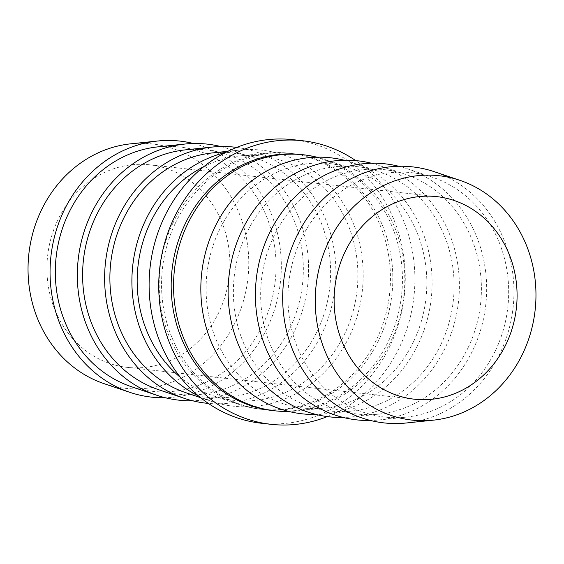 <?xml version="1.0" encoding="UTF-8"?>
<svg xmlns="http://www.w3.org/2000/svg" width="564" height="564" viewBox="0 0 564 564"><rect width="100%" height="100%" fill="white"/><g stroke="black" fill="none" stroke-linecap="round" stroke-linejoin="round"><path stroke-width="0.42" stroke-dasharray="2.82 2.11" d="M413.694 341.326A122.938 110.213 -83.7 0 1 324.166 408.068A122.938 110.213 -83.7 0 1 223.767 354.925A122.938 110.213 -83.7 0 1 219.234 230.316A122.938 110.213 -83.7 0 1 350.759 168.227A122.938 110.213 -83.7 0 1 413.694 341.326M316.912 157.194A128.803 115.472 -83.7 0 1 325.111 159.591A128.803 115.472 -83.7 0 1 391.049 340.952A128.803 115.472 -83.7 0 1 297.249 410.881A128.803 115.472 -83.7 0 1 288.733 411.424M440.977 344.35A122.938 110.213 -83.7 0 1 351.45 411.093A122.938 110.213 -83.7 0 1 251.05 357.95A122.938 110.213 -83.7 0 1 246.524 233.341A122.938 110.213 -83.7 0 1 378.042 171.252A122.938 110.213 -83.7 0 1 440.977 344.35M344.195 160.218A128.803 115.472 -83.7 0 1 352.394 162.615A128.803 115.472 -83.7 0 1 418.333 343.977A128.803 115.472 -83.7 0 1 324.533 413.906A128.803 115.472 -83.7 0 1 316.016 414.448M468.261 347.375A122.938 110.213 -83.7 0 1 378.733 414.117A122.938 110.213 -83.7 0 1 278.334 360.974A122.938 110.213 -83.7 0 1 273.808 236.365A122.938 110.213 -83.7 0 1 405.326 174.276A122.938 110.213 -83.7 0 1 468.261 347.375M371.486 163.243A128.803 115.472 -83.7 0 1 379.678 165.64A128.803 115.472 -83.7 0 1 445.616 347.001A128.803 115.472 -83.7 0 1 351.816 416.93A128.803 115.472 -83.7 0 1 343.3 417.473M495.544 350.406A122.938 110.213 -83.7 0 1 406.017 417.141A122.938 110.213 -83.7 0 1 305.618 363.999A122.938 110.213 -83.7 0 1 301.091 239.39A122.938 110.213 -83.7 0 1 432.609 177.3A122.938 110.213 -83.7 0 1 495.544 350.406M398.769 166.267A128.803 115.472 -83.7 0 1 406.961 168.664A128.803 115.472 -83.7 0 1 472.9 350.025A128.803 115.472 -83.7 0 1 379.1 419.954A128.803 115.472 -83.7 0 1 370.583 420.497M434.245 171.689A128.803 115.472 -83.7 0 1 500.183 353.05A128.803 115.472 -83.7 0 1 406.383 422.979M203.907 166.584A122.938 110.213 -83.7 0 1 239.834 155.932A122.938 110.213 -83.7 0 1 340.233 209.075A122.938 110.213 -83.7 0 1 344.766 333.684A122.938 110.213 -83.7 0 1 213.241 395.773A122.938 110.213 -83.7 0 1 180.529 377.506M172.951 223.048A128.803 115.472 -83.7 0 1 266.751 153.119A128.803 115.472 -83.7 0 1 289.015 153.182A128.803 115.472 -83.7 0 1 376.689 339.359A128.803 115.472 -83.7 0 1 260.624 409.224A128.803 115.472 -83.7 0 1 238.889 404.409A128.803 115.472 -83.7 0 1 172.951 223.048M212.55 152.907A122.938 110.213 -83.7 0 1 312.949 206.05A122.938 110.213 -83.7 0 1 317.476 330.659A122.938 110.213 -83.7 0 1 185.958 392.748M225.494 152.513A128.803 115.472 -83.7 0 1 239.467 150.094A128.803 115.472 -83.7 0 1 344.66 205.775A128.803 115.472 -83.7 0 1 349.405 336.334A128.803 115.472 -83.7 0 1 211.606 401.385A128.803 115.472 -83.7 0 1 198.507 395.97M185.267 149.883A122.938 110.213 -83.7 0 1 285.666 203.026A122.938 110.213 -83.7 0 1 290.192 327.635A122.938 110.213 -83.7 0 1 158.674 389.724M236.683 147.408A128.803 115.472 -83.7 0 1 322.122 333.31A128.803 115.472 -83.7 0 1 208.299 403.401M157.983 146.859A122.938 110.213 -83.7 0 1 258.382 200.001A122.938 110.213 -83.7 0 1 262.909 324.61A122.938 110.213 -83.7 0 1 131.391 386.7M220.7 146.527A128.803 115.472 -83.7 0 1 294.838 330.285A128.803 115.472 -83.7 0 1 192.514 400.757M130.7 143.834A122.938 110.213 -83.7 0 1 231.099 196.977A122.938 110.213 -83.7 0 1 235.625 321.586A122.938 110.213 -83.7 0 1 104.107 383.675M193.417 143.503A128.803 115.472 -83.7 0 1 267.555 327.261A128.803 115.472 -83.7 0 1 165.231 397.733M57.81 220.066A101.901 91.354 96.3 0 0 127.168 367.361A101.901 91.354 96.3 0 0 218.994 312.089A101.901 91.354 96.3 0 0 149.629 164.801A101.901 91.354 96.3 0 0 57.81 220.066M301.007 154.515A128.803 115.472 -83.7 0 1 388.681 340.691A128.803 115.472 -83.7 0 1 272.616 410.557M175.319 223.309A128.803 115.472 -83.7 0 1 291.384 153.443A128.803 115.472 -83.7 0 1 379.057 339.627A128.803 115.472 -83.7 0 1 262.993 409.485A128.803 115.472 -83.7 0 1 175.319 223.309M327.317 416.592A142.664 127.894 96.3 0 0 399.643 346.952A142.664 127.894 96.3 0 0 355.701 160.599M261.47 423.261A142.664 127.894 96.3 0 0 390.02 345.88A142.664 127.894 96.3 0 0 292.906 139.675M324.166 408.068L297.249 410.881M351.45 411.093L324.533 413.906M378.733 414.117L351.816 416.93M406.017 417.141L379.1 419.954M239.834 155.932L266.751 153.119M227.891 151.3L239.467 150.094M127.168 367.361L414.371 399.199M291.384 153.443L289.015 153.182M262.993 409.485L260.624 409.224M149.629 164.801L436.832 196.639M200.58 397.669L211.606 401.385M213.241 395.773L238.889 404.409M432.609 177.3L406.961 168.664M405.326 174.276L379.678 165.64M378.042 171.252L352.394 162.615M350.759 168.227L325.111 159.591"/><path stroke-width="0.85" d="M288.733 411.424A128.803 115.472 -83.7 0 1 274.985 410.818A128.803 115.472 -83.7 0 1 187.311 224.641A128.803 115.472 -83.7 0 1 303.376 154.776A128.803 115.472 -83.7 0 1 316.912 157.194M316.016 414.448A128.803 115.472 -83.7 0 1 214.595 227.666A128.803 115.472 -83.7 0 1 344.195 160.218M343.3 417.473A128.803 115.472 -83.7 0 1 241.878 230.69A128.803 115.472 -83.7 0 1 371.486 163.243M370.583 420.497A128.803 115.472 -83.7 0 1 269.162 233.715A128.803 115.472 -83.7 0 1 398.769 166.267M522.828 353.431A122.938 110.213 -83.7 0 1 433.3 420.166A122.938 110.213 -83.7 0 1 332.901 367.023A122.938 110.213 -83.7 0 1 328.375 242.414A122.938 110.213 -83.7 0 1 459.893 180.325A122.938 110.213 -83.7 0 1 522.828 353.431M433.3 420.166L406.383 422.979A128.803 115.472 -83.7 0 1 301.197 367.298A128.803 115.472 -83.7 0 1 296.445 236.739A128.803 115.472 -83.7 0 1 434.245 171.689L459.893 180.325M180.529 377.506A122.938 110.213 -83.7 0 1 150.306 222.674A122.938 110.213 -83.7 0 1 203.907 166.584M200.58 397.669L185.958 392.748A122.938 110.213 -83.7 0 1 123.022 219.65A122.938 110.213 -83.7 0 1 212.55 152.907L227.891 151.3M198.507 395.97A128.803 115.472 -83.7 0 1 145.667 220.023A128.803 115.472 -83.7 0 1 225.494 152.513M208.299 403.401A128.803 115.472 -83.7 0 1 184.322 398.36L158.674 389.724A122.938 110.213 -83.7 0 1 95.739 216.625A122.938 110.213 -83.7 0 1 185.267 149.883L212.184 147.07A128.803 115.472 -83.7 0 1 236.683 147.408M184.322 398.36A128.803 115.472 -83.7 0 1 118.384 216.999A128.803 115.472 -83.7 0 1 212.184 147.07M192.514 400.757A128.803 115.472 -83.7 0 1 157.039 395.336L131.391 386.7A122.938 110.213 -83.7 0 1 68.455 213.594A122.938 110.213 -83.7 0 1 157.983 146.859L184.9 144.046A128.803 115.472 -83.7 0 1 220.7 146.527M157.039 395.336A128.803 115.472 -83.7 0 1 91.1 213.975A128.803 115.472 -83.7 0 1 184.9 144.046M165.231 397.733A128.803 115.472 -83.7 0 1 129.755 392.311L104.107 383.675A122.938 110.213 -83.7 0 1 41.172 210.569A122.938 110.213 -83.7 0 1 130.7 143.834L157.617 141.021A128.803 115.472 -83.7 0 1 193.417 143.503M129.755 392.311A128.803 115.472 -83.7 0 1 63.817 210.95A128.803 115.472 -83.7 0 1 157.617 141.021M345.006 251.911A101.901 91.354 96.3 0 0 414.371 399.199A101.901 91.354 96.3 0 0 506.19 343.934A101.901 91.354 96.3 0 0 436.832 196.639A101.901 91.354 96.3 0 0 345.006 251.911M274.985 410.818L272.616 410.557A128.803 115.472 -83.7 0 1 184.943 224.373A128.803 115.472 -83.7 0 1 301.007 154.515L303.376 154.776M355.701 160.599A142.664 127.894 96.3 0 0 302.53 140.739A142.664 127.894 96.3 0 0 173.98 218.12A142.664 127.894 96.3 0 0 271.094 424.325A142.664 127.894 96.3 0 0 327.317 416.592M302.53 140.739L292.906 139.675A142.664 127.894 96.3 0 0 164.357 217.048A142.664 127.894 96.3 0 0 261.47 423.261L271.094 424.325"/></g></svg>
